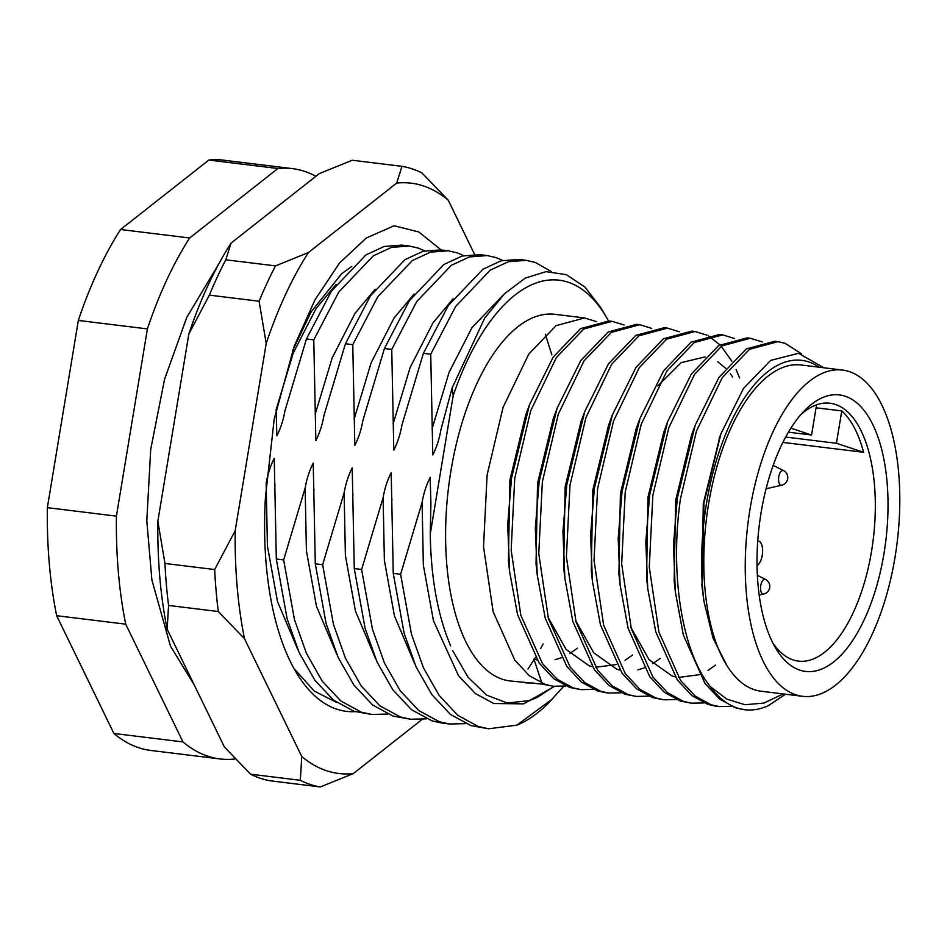 <?xml version="1.0" encoding="UTF-8"?>
<svg xmlns="http://www.w3.org/2000/svg" width="947" height="947" viewBox="0 0 947 947"><rect width="100%" height="100%" fill="white"/><g stroke="black" fill="none" stroke-linecap="round" stroke-linejoin="round"><path stroke-width="1.42" d="M819.048 367.187A169.028 77.358 97 0 0 706.509 503.354A169.028 77.358 97 0 0 704.035 601.83L702.212 588.146L703.976 502.869L720.904 433.856L743.525 388.412L770.598 360.416L798.57 353.278L823.843 367.779M624.12 325.01L612.164 321.341L583.743 329.011L556.398 357.493L530.711 410.749L514.73 478.401L511.155 550.171L520.791 615.159L542.43 663.504L557.037 679.141L573.053 687.889L581.02 689.653L593.485 689.38M581.032 689.653L569.857 687.498L553.841 678.75L539.234 663.113L517.595 614.769L509.604 571.526L507.687 525.029L511.534 478.01L529.503 404.771L553.202 357.102L580.547 328.621L608.98 320.95L612.153 321.341M596.492 321.625L584.536 317.955L556.114 325.626L528.769 354.107L503.082 407.364L487.101 475.015L483.526 546.786L493.162 611.774L514.801 660.118L529.409 675.756L545.425 684.503L553.403 686.267L565.856 685.995M553.415 686.267L542.229 684.113L509.983 680.94A184.689 84.52 -83 0 1 450.973 470.588A184.689 84.52 -83 0 1 554.918 314.321L584.536 317.955M801.6 353.847L785.11 343.323L777.913 341.654L749.491 349.325L722.147 377.806L696.459 431.074L680.479 498.714C669.789 572.308 681.378 650.743 710.203 686.528A184.689 84.52 -83 0 0 744.804 709.729L735.606 707.811L719.602 699.064L704.994 683.426L683.343 635.082L675.353 591.839L673.447 545.342L677.294 498.323L695.264 425.085L718.962 377.415L746.295 348.934L774.729 341.263L777.913 341.654M762.24 341.938L750.296 338.268L721.863 345.939L694.518 374.42L668.831 427.689L652.85 495.328L649.275 567.099L658.911 632.087L680.562 680.431L695.157 696.069L711.173 704.817L719.152 706.58L731.605 706.32M715.956 706.19L707.989 704.426L691.973 695.678L677.365 680.041L655.726 631.696L647.736 588.454L645.818 541.956L649.666 494.938L667.635 421.699L691.334 374.029L718.678 345.548L747.1 337.878M734.623 338.553L722.668 334.883L694.246 342.554L666.901 371.035L641.214 424.303L625.233 491.943L621.658 563.714L631.294 628.701L652.933 677.046L667.54 692.683L683.545 701.431L691.523 703.195L703.976 702.934M691.535 703.195L680.36 701.04L664.344 692.293L649.737 676.655L628.098 628.311L620.107 585.068L618.19 538.571L622.037 491.552L640.006 418.314L663.705 370.644L691.05 342.163L719.471 334.492L722.656 334.883M739.631 377.96L736.115 369.59M731.853 361.221L721.283 346.33M719.838 344.815L708.522 335.972M706.995 335.167L695.039 331.497L666.617 339.168L639.272 367.649L613.585 420.918L597.604 488.557L594.029 560.328L603.665 625.316L625.304 673.66L639.912 689.298L655.928 698.046L663.894 699.809L676.359 699.549M663.906 699.809L652.732 697.655L636.715 688.907L622.12 673.27L600.469 624.925L592.479 581.683L590.573 535.185L594.408 488.167L612.378 414.928L636.088 367.258L663.421 338.777L691.855 331.107L695.027 331.497M679.366 331.781L667.422 328.112L638.988 335.783L611.644 364.264L585.956 417.532L569.976 485.172L566.401 556.943L576.036 621.93L597.675 670.275L612.283 685.912L628.299 694.66L636.277 696.424L648.731 696.152M636.289 696.424L625.103 694.269L609.099 685.521L594.491 669.884L572.852 621.54L564.862 578.297L562.944 531.8L566.791 484.781L584.761 411.543L608.459 363.873L635.804 335.392L664.226 327.721L667.41 328.112M651.749 328.396L639.793 324.726L611.36 332.397L584.027 360.878L558.328 414.147L542.359 481.786L538.772 553.557L548.408 618.545L570.058 666.889L584.654 682.527L600.67 691.274L608.649 693.038L621.102 692.766M605.453 692.648L597.486 690.884L581.47 682.136L566.862 666.499L545.223 618.154L537.233 574.912L535.315 528.414L539.163 481.396L557.132 408.157L580.831 360.487L608.175 332.006L636.597 324.336M785.489 694.21L768.159 705.752A184.689 84.52 -83 0 1 744.804 709.729M387.714 714.085L371.603 714.44L361.399 712.191L340.92 701.064L322.229 681.165L306.473 653.442L294.481 619.681L283.65 559.926L276.311 559.026L287.13 618.782L299.134 652.542L314.889 680.266L333.569 700.164L354.048 711.292L371.603 714.44M426.695 718.856L410.584 719.223L400.38 716.974L379.901 705.835L361.209 685.948L345.466 658.224L333.462 624.452L322.631 564.708L315.292 563.808L326.111 623.552L338.115 657.313L353.87 685.048L372.562 704.935L393.029 716.074L410.584 719.223M465.687 723.638L449.565 724.005L439.361 721.756L418.882 710.617L400.19 690.73L384.446 662.995L372.443 629.234L361.624 569.478L354.273 568.579L365.092 628.334L377.095 662.095L392.851 689.83L411.543 709.717L432.01 720.856L442.213 723.094M527.941 669.032L534.108 659.621M534.38 659.183L535.446 657.443M540.678 648.494L543.14 644.007M563.678 686.303L549.047 702.461A234.773 107.437 -83 0 1 516.849 725.153L488.545 728.776L478.342 726.527L457.863 715.387L439.183 695.5L423.427 667.777L411.424 634.017L400.605 574.261L393.254 573.361L404.085 633.105L416.076 666.877L431.832 694.601L450.523 714.488L471.002 725.627L488.545 728.776M608.483 320.891A219.112 100.275 97 0 0 606.53 317.446L600.966 307.917L584.844 286.941L566.33 274.677L546.088 271.647L525.23 278.098L504.467 293.783L484.746 318.038L452.11 387.95L440.888 429.902C439.313 439.053 436.626 447.386 432.791 454.927L430.731 354.214L455.72 306.355L490.262 270.132L508.456 261.703L526.177 260.342L518.826 259.442L501.105 260.804L482.923 269.232L448.381 305.455L423.392 353.314L401.883 425.215M401.907 425.132C400.332 434.271 397.633 442.616 393.81 450.145L391.75 349.431L416.739 301.572L451.281 265.349L469.475 256.921L487.196 255.56L496.299 257.679L502.668 260.401M487.196 255.56L479.845 254.66L462.124 256.021L443.93 264.45L409.4 300.673L384.411 348.532L362.902 420.444M362.914 420.35C361.352 429.488 358.653 437.834 354.829 445.374L352.769 344.661L377.758 296.802L412.3 260.579L430.483 252.151L448.215 250.789L457.318 252.896L463.687 255.631M448.215 250.789L440.864 249.89L423.143 251.251L404.949 259.679L370.419 295.902L345.418 343.761L323.921 415.662M323.933 415.579C322.371 424.718 319.672 433.051 315.848 440.592L313.788 339.878L338.777 292.019L373.319 255.797L391.502 247.368L409.222 246.007L418.337 248.114L424.706 250.848M409.222 246.007L401.883 245.107L384.162 246.469L365.968 254.897L331.426 291.12L306.437 338.979L284.929 410.891M284.952 410.797C283.39 419.935 280.691 428.281 276.867 435.821L276.133 409.72L293.203 353.124L316.085 308.473L336.126 284.479M526.177 260.342L535.28 262.449L551.284 271.517M606.53 317.446A219.112 100.275 97 0 0 453.199 395.597L452.11 387.95M306.437 338.979L313.788 339.878M345.418 343.761L352.769 344.661M384.411 348.532L391.75 349.431M423.392 353.314L430.731 354.214M361.624 569.478L383.109 497.672C384.671 488.522 387.37 480.188 391.194 472.648L393.254 573.361M322.631 564.708L344.128 492.89C345.691 483.751 348.389 475.406 352.213 467.865L354.273 568.579M283.65 559.926L305.135 488.107C306.71 478.969 309.397 470.635 313.232 463.095L315.292 563.808M297.843 649.606L277.507 601.605L267.421 546.017L266.154 483.337C267.729 474.198 270.416 465.853 274.251 458.312L276.311 559.026M453.199 395.597L430.258 534.108C430.873 573.515 436.413 607.631 446.877 636.443L450.63 645.961M553.995 686.338L537.6 697.193L529.373 700.638L507.379 703.029L486.651 695.157L468.126 677.33L452.713 650.731M552.361 699.052L516.849 725.153M235.093 758.571L234.501 759.032A297.37 136.084 -83 0 1 220.024 758.938A297.37 136.084 -83 0 1 182.96 741.927L125.714 624.168A297.37 136.084 -83 0 1 116.41 516.139L147.412 328.905A297.37 136.084 -83 0 1 189.649 237.981L277.897 168.519A297.37 136.084 -83 0 1 292.374 168.613A297.37 136.084 -83 0 1 315.896 176.296M220.024 758.938L150.964 750.474A297.37 136.084 -83 0 1 113.9 733.463L56.654 615.704A297.37 136.084 -83 0 1 47.35 507.663L78.341 320.441A297.37 136.084 -83 0 1 120.589 229.517L208.825 160.055A297.37 136.084 -83 0 1 223.314 160.15L292.374 168.613M277.897 168.519L208.825 160.055M120.589 229.517L189.649 237.981M147.412 328.905L78.341 320.441M47.35 507.663L116.41 516.139M125.714 624.168L56.654 615.704M113.9 733.463L182.96 741.927M525.786 682.882L533.966 683.107M727.095 665.848L713.079 638.231L704.035 601.83M783.216 693.938L763.886 703.053L744.922 704.734L726.834 699.099L710.203 686.528M537.02 659.893L533.919 659.041L541.933 683.225M701.999 586.122L703.278 503.721L719.969 436.46M675.353 591.839L674.157 580.795L675.649 500.336L691.428 435.525L695.264 425.085M647.736 588.454L646.541 577.41L648.02 496.95L663.8 432.14L667.635 421.699M715.553 665.137L707.977 670.417M699.348 674.69L678.478 677.436M675.14 676.821L672.05 675.969L649.015 659.609L630.974 627.518M620.107 585.068L618.912 574.024L620.403 493.565L636.171 428.754L640.006 418.314M657.881 385.891L681.165 362.63L705.124 356.901M717.767 361.754L725.686 368.3M730.315 373.734L732.706 377.107M592.479 581.683L591.283 570.639L592.775 490.179L608.554 425.369L612.378 414.928M660.296 658.366L652.732 663.646M644.102 667.919L637.935 669.872M619.894 670.05L616.793 669.198L593.769 652.838L575.717 620.747M564.862 578.297L563.654 567.253L565.146 486.794L580.925 421.983L584.761 411.543M632.667 654.981L625.103 660.26M616.473 664.534L595.604 667.28M592.266 666.664L589.164 665.812L566.14 649.453L548.088 617.361M537.233 574.912L536.038 563.867L537.529 483.408L553.297 418.598L557.132 408.157M509.036 565.785L508.409 560.482L509.9 480.022L525.668 415.212L527.562 410.252M577.421 648.21L569.857 653.489M561.228 657.763L555.06 659.716M400.605 574.261L422.09 502.443C423.652 493.304 426.351 484.971 430.175 477.43L430.909 503.532L430.258 534.108M883.977 553.581A139.292 63.745 -83 0 1 775.427 647.736A139.292 63.745 -83 0 1 761.068 512.789A139.292 63.745 -83 0 1 804.477 410.655A139.292 63.745 -83 0 1 870.53 420.243A139.292 63.745 -83 0 1 883.977 553.581M772.906 643.096A129.905 59.448 97 0 0 798.428 661.113A129.905 59.448 97 0 0 871.548 551.19A129.905 59.448 97 0 0 830.034 403.233A129.905 59.448 97 0 0 800.913 414.537M750.024 509.119A164.34 75.204 -83 0 1 842.51 370.064A164.34 75.204 -83 0 1 895.022 557.25A164.34 75.204 -83 0 1 802.523 696.305A164.34 75.204 -83 0 1 750.024 509.119M802.523 696.305L761.092 691.227A164.34 75.204 -83 0 1 708.581 504.041A164.34 75.204 -83 0 1 801.079 364.986L842.51 370.064M863.593 452.299A129.905 59.448 97 0 0 841.776 410.927L836.426 443.279L863.593 452.299L782.861 442.403M841.776 410.927L816.077 407.778M816.563 404.831L811.567 435.028L788.401 432.187M811.567 435.028L790.875 428.162M836.426 443.279L785.643 437.052M757.742 541.009A12.524 5.729 -83 0 1 758.263 541.021A12.524 5.729 -83 0 1 762.595 552.196A12.524 5.729 -83 0 1 757.044 565.489M783.5 470.588A7.825 7.825 0 0 1 781.713 485.195A7.458 3.409 -83 0 1 778.872 482.236A7.458 3.409 -83 0 1 780.588 471.866A7.458 3.409 -83 0 1 783.5 470.588L773.166 465.356M355.196 711.647A234.773 107.437 -83 0 1 295.618 671.399A234.773 107.437 -83 0 1 266.178 563.986A234.773 107.437 -83 0 1 265.456 497.068L274.204 419.142L294.186 346.306L315.031 299.737L339.547 262.994L366.323 238.005L394.094 225.753L418.763 231.956L441.16 249.925M336.599 702.425L314.274 691.085L294.635 669.245M250.612 774.208A313.019 143.257 97 0 0 270.641 780.849L320.37 786.945A313.019 143.257 -83 0 1 300.341 780.304L250.612 774.208L224.403 747.005L167.157 629.246A297.37 136.084 -83 0 1 159.818 577.339A297.37 136.084 -83 0 1 157.853 521.217L164.956 563.453A313.019 143.257 97 0 0 166.376 584.749A313.019 143.257 97 0 0 168.566 605.441L218.295 611.525A313.019 143.257 -83 0 1 214.673 569.549L164.956 563.453M474.554 254.341L448.227 200.184A297.37 136.084 97 0 0 396.686 183.079L308.438 252.541A297.37 136.084 97 0 0 266.202 343.465L235.199 530.687A297.37 136.084 97 0 0 244.504 638.728L301.75 756.487A297.37 136.084 97 0 0 353.29 773.592L422.102 719.424M448.227 200.184L422.007 172.981A313.019 143.257 -83 0 0 401.978 166.341L352.26 160.244L319.328 173.597L231.092 243.059A297.37 136.084 -83 0 0 188.844 333.983L157.853 521.217M259.099 301.229L209.37 295.133A313.019 143.257 97 0 1 225.788 259.798L275.506 265.894A313.019 143.257 -83 0 0 259.099 301.229L266.202 343.465M167.157 629.246L168.566 605.441M188.844 333.983L209.37 295.133M225.788 259.798L231.092 243.059M320.37 786.945L353.29 773.592M301.75 756.487L300.341 780.304M218.295 611.525L244.504 638.728M235.199 530.687L214.673 569.549M308.438 252.541L275.506 265.894M401.978 166.341L396.686 183.079M351.799 266.391L341.642 273.754L311.018 312.013L292.599 350.698M759.174 595.047L763.696 594.018A7.458 3.409 -83 0 1 760.855 591.058A7.458 3.409 -83 0 1 762.572 580.689A7.458 3.409 -83 0 1 765.496 579.41L757.363 575.291M393.076 424.043L410.146 367.46L433.039 322.809L453.068 298.814M354.095 419.272L371.165 362.677L394.059 318.038L414.088 294.044M315.114 414.49L332.184 357.907L355.078 313.256L375.107 289.261M432.069 428.825L449.127 372.23L472.02 327.591L503.792 294.458M414.786 663.942L394.449 615.941L384.375 560.34L383.109 497.672M391.786 501.484L391.928 498.749M375.805 659.159L355.468 611.158L345.395 555.569L344.128 492.89M352.817 496.571L352.947 493.967M336.824 654.377L316.487 606.376L306.414 550.787L305.135 488.107M313.836 491.789L313.966 489.197M274.855 487.018L274.973 484.414M554.528 686.386L523.655 703.858L493.789 703.514L475.358 693.535L458.514 675.732L433.442 620.711L423.356 565.122L422.09 502.443M430.778 506.148L430.909 503.532M750.284 338.268L747.088 337.878M639.781 324.726L636.585 324.336M719.164 706.58L715.968 706.19M608.661 693.038L605.464 692.648M449.565 724.005L442.225 723.094M545.33 334.244L551.864 354.947M509.604 571.526L508.409 560.482M529.503 404.771L525.668 415.212M701.786 584.181L702.212 588.146M719.045 438.911L720.904 433.856M537.6 697.193L534.108 698.815M781.713 485.195L766.076 488.77M194.265 685.012L170.46 646.091L151.911 580.073L146.797 520.803L150.715 449.352L164.565 379.238L186.808 317.34L218.757 263.941M763.696 594.018A7.825 7.825 0 0 0 765.496 579.41"/></g></svg>
